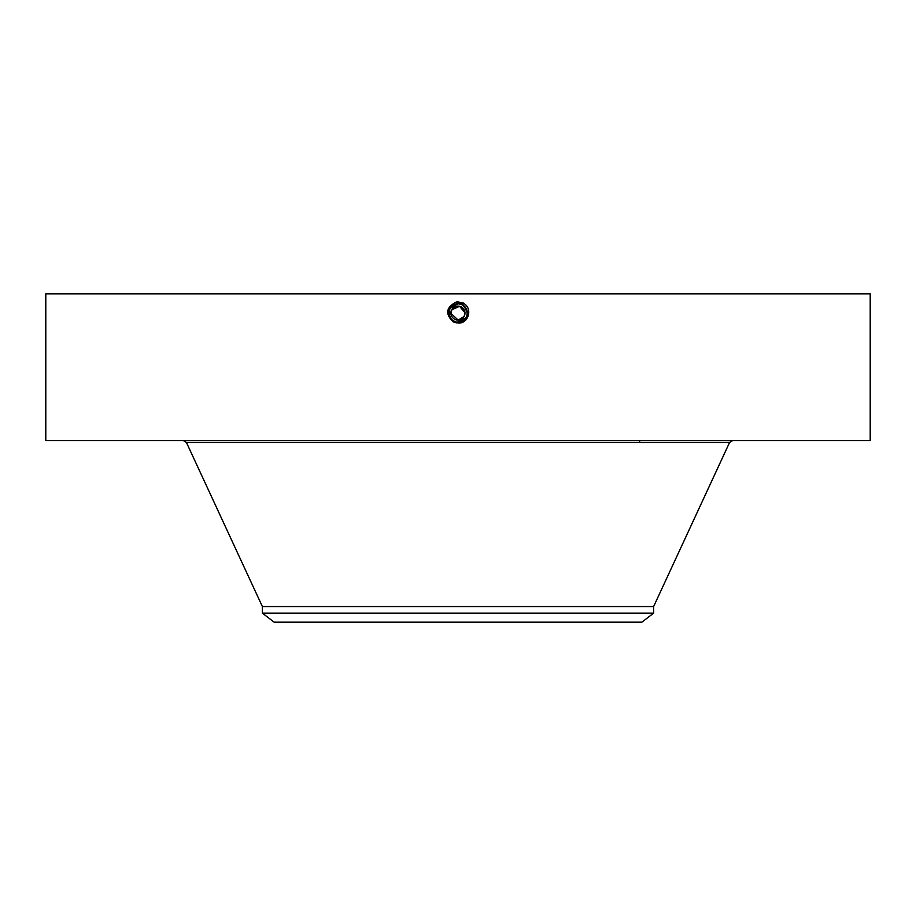 <?xml version="1.0" encoding="UTF-8"?>
<svg xmlns="http://www.w3.org/2000/svg" width="916" height="916" viewBox="0 0 916 916"><rect width="100%" height="100%" fill="white"/><g stroke="black" fill="none" stroke-linecap="round" stroke-linejoin="round"><path stroke-width="1.37" d="M45.8 440.539L870.2 440.539L870.2 293.818L45.8 293.818L45.8 440.539M464.435 306.265L462.5 304.856L458 303.677C447.535 307.226 446.023 313.135 453.466 321.401L458 322.558C468.5 318.997 470.022 313.077 462.546 304.776L458 303.608C447.466 307.181 445.943 313.135 453.431 321.459L458 322.627C468.568 319.031 470.103 313.066 462.58 304.719L458 303.551C447.397 307.146 445.863 313.135 453.409 321.505L458 322.684C468.649 319.077 470.183 313.066 462.603 304.662L458 303.482C447.306 307.169 445.76 313.192 453.374 321.562L458 322.753C468.729 319.054 470.274 313.009 462.637 304.616L458 303.425C447.237 307.135 445.68 313.192 453.351 321.619L458 322.81C468.797 319.089 470.355 313.009 462.672 304.559L458 303.356C447.168 307.089 445.6 313.192 453.317 321.676L458 322.879C468.866 319.123 470.435 313.009 462.695 304.501L458 303.299C447.1 307.055 445.52 313.203 453.283 321.734L458 322.993L453.191 321.905C444.775 313.65 446.081 306.906 457.13 301.673L463.382 303.242C473.297 308.211 468.305 324.275 458 322.993L453.26 321.779L456.454 322.879M466.839 309.952A9.389 9.389 0 0 1 466.244 317.6C468.5 312.402 467.252 308.154 462.5 304.856L458 303.677C447.535 307.226 446.023 313.135 453.466 321.401L458 322.558C468.5 318.997 470.022 313.066 462.546 304.776L458 303.608C447.466 307.181 445.943 313.135 453.431 321.447L458 322.627C468.568 319.043 470.103 313.077 462.58 304.719L458 303.551C447.374 307.215 445.84 313.192 453.409 321.505L458 322.684C468.66 319.008 470.194 313.009 462.614 304.673L458 303.482C447.306 307.169 445.76 313.192 453.374 321.562L458 322.753C468.729 319.054 470.274 313.009 462.637 304.616L458 303.425C447.237 307.135 445.68 313.203 453.351 321.619L458 322.81C468.797 319.089 470.355 313.009 462.672 304.559L458 303.356C447.168 307.089 445.6 313.203 453.317 321.676L458 322.867C468.866 319.123 470.435 313.009 462.695 304.501L458 303.299C447.1 307.055 445.531 313.192 453.283 321.722L458 322.936C468.935 319.169 470.515 313.009 462.729 304.444L458 303.23C447.031 307.02 445.439 313.203 453.26 321.779L453.191 321.905M454.702 306.94A6.984 6.984 0 0 1 464.126 309.757L464 309.516M451.015 313.352L451.874 309.757L451.096 312.012M451.038 313.65L451.107 314.245M464.985 312.86L464.126 316.455L464.904 314.199M464.962 312.551L464.893 311.978M464.126 316.455A6.984 6.984 0 0 1 454.645 319.237A6.984 6.984 0 0 1 451.874 309.757A6.984 6.984 0 0 1 461.355 306.975A6.984 6.984 0 0 1 464.126 316.455A6.984 6.984 0 0 0 464.126 316.455L458.263 320.085A6.984 6.984 0 0 1 457.737 320.085M458.115 320.085L451.015 313.387M451.874 309.757L459.58 306.299L464.985 312.803M451.325 319.695L458 322.936C468.935 319.169 470.515 313.009 462.729 304.444L458 303.242C447.031 307.02 445.451 313.203 453.26 321.779L453.5 321.344A9.389 9.389 0 0 1 451.817 320.165L453.008 321.058M262.377 613.148L653.623 613.148L641.853 622.182L274.147 622.182L262.377 613.148L262.377 606.552L653.623 606.552L729.571 442.474L732.617 440.539M456.958 322.432L466.244 317.6C468.5 312.402 467.252 308.154 462.5 304.856L458 303.711A9.389 9.389 0 0 1 459.752 303.883L462.5 304.856A9.389 9.389 0 0 1 466.21 308.555M451.565 319.936A9.389 9.389 0 0 1 450.512 318.768L453.5 321.344L458 322.489L466.244 317.6M449 310.444A9.389 9.389 0 0 1 449.756 308.6L449.756 308.612M466.393 317.302L467.378 312.757M451.359 319.741L453.5 321.344L458 322.489C468.431 318.963 469.942 313.077 462.523 304.833L460.187 303.975M459.935 303.917L462.5 304.856L458 303.711L449.756 308.6L458 303.711L449.756 308.6L458 303.711L449.756 308.6L458 303.711L449.756 308.6L449.767 317.623L453.5 321.344L458 322.489C468.431 318.963 469.942 313.066 462.523 304.833L462.477 304.856M455.435 322.134L453.088 321.104M467.263 314.6L467.378 313.432M467.378 312.791L464.664 306.494M467.389 312.86L463.874 305.772M449.504 317.096L453.5 321.344L458 322.501M467.309 311.875L465.088 306.94M450.26 318.425L449.172 316.306M448.783 314.886L448.622 312.631M462.511 304.833L463.485 303.047M458 303.711L458 301.65M262.377 606.552L186.429 442.474L729.571 442.474M639.643 442.474L639.643 440.539M186.429 442.474L183.383 440.539M653.623 613.148L653.623 606.552"/></g></svg>
